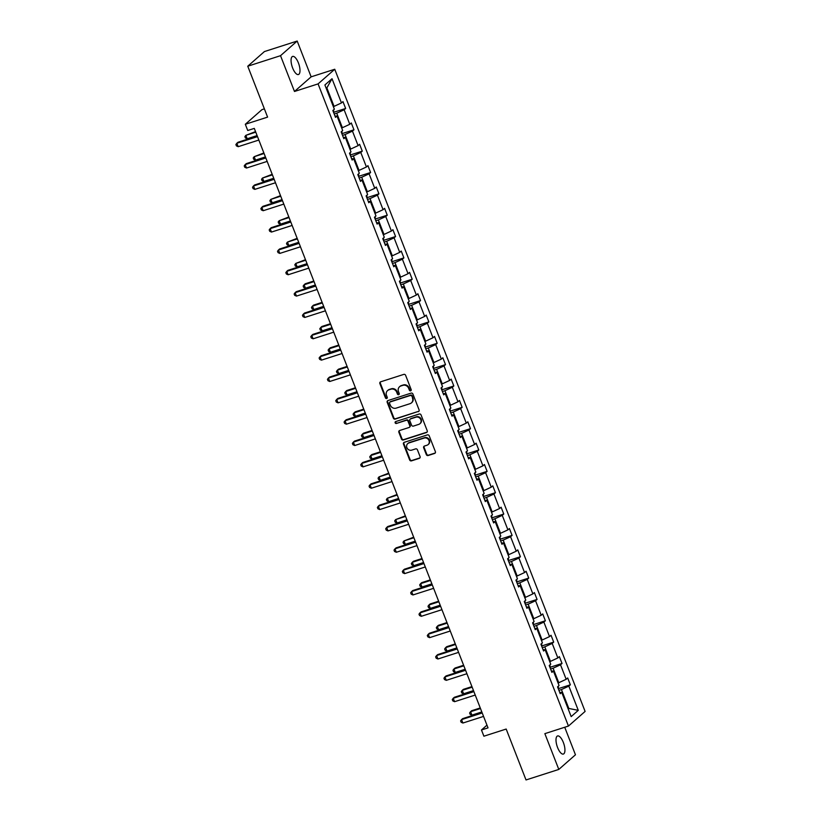 <?xml version="1.0" encoding="UTF-8"?>
<svg xmlns="http://www.w3.org/2000/svg" width="821" height="821" viewBox="0 0 821 821"><rect width="100%" height="100%" fill="white"/><g stroke="black" fill="none" stroke-linecap="round" stroke-linejoin="round"><path stroke-width="1.23" d="M410.644 390.817A1.016 0.934 -131.3 0 0 411.177 389.595L405.615 375.32A1.457 1.334 -131.3 0 0 403.799 374.386L380.636 381.827A1.457 1.334 -131.3 0 0 379.877 383.581L385.439 397.857A1.016 0.934 -131.3 0 0 387.009 398.329A1.016 0.934 -131.3 0 0 387.245 397.282L386.517 395.435A4.669 4.269 -131.3 0 1 388.959 389.811L390.899 389.195A4.669 4.269 -131.3 0 1 396.687 392.161L397.405 394.008A1.016 0.934 -131.3 0 0 398.985 394.49A1.016 0.934 -131.3 0 0 399.211 393.433L398.493 391.586A4.669 4.269 -131.3 0 1 400.935 385.962L402.865 385.347A4.669 4.269 -131.3 0 1 408.653 388.323L409.371 390.17A1.016 0.934 -131.3 0 0 410.644 390.817M399.529 386.763L399.981 386.363A4.669 4.269 -131.3 0 1 401.377 385.572L403.316 384.957A4.669 4.269 -131.3 0 1 409.104 387.923L409.823 389.77A1.016 0.934 -131.3 0 0 411.136 390.406M380.451 381.909A1.457 1.334 -131.3 0 0 380.328 383.191L385.891 397.456A1.016 0.934 -131.3 0 0 387.204 398.093M387.563 390.601L388.015 390.211A4.669 4.269 -131.3 0 1 389.411 389.411L391.34 388.795A4.669 4.269 -131.3 0 1 397.138 391.771L397.857 393.618A1.016 0.934 -131.3 0 0 399.17 394.254M563.35 742.471A9.503 3.561 72.2 0 0 557.562 735.955A9.503 3.561 72.2 0 0 557.582 747.531A9.503 3.561 72.2 0 0 563.37 754.058A9.503 3.561 72.2 0 0 563.35 742.471M298.413 62.94A9.503 3.561 72.2 0 0 292.625 56.423A9.503 3.561 72.2 0 0 292.645 68.01A9.503 3.561 72.2 0 0 298.434 74.526A9.503 3.561 72.2 0 0 298.413 62.94M247.757 66.214L264.413 51.569L297.192 41.05L280.525 55.684L247.757 66.214L267.595 117.116L245.315 124.269L247.737 130.498L254.294 128.394L488.023 727.868L481.465 729.982L483.897 736.201L506.177 729.048L526.025 779.95L558.803 769.431L575.459 754.786L564.735 727.262M426.315 454.588A1.457 1.334 -131.3 0 0 428.121 455.522L434.617 453.438A1.457 1.334 -131.3 0 0 435.387 451.673L429.209 435.828A1.457 1.334 -131.3 0 0 427.392 434.894L404.23 442.334A1.457 1.334 -131.3 0 0 403.47 444.089L409.648 459.945A1.457 1.334 -131.3 0 0 411.454 460.868L419.305 458.354A1.457 1.334 -131.3 0 0 420.075 456.599L417.427 449.816A1.457 1.334 -131.3 0 0 415.611 448.882L411.721 450.134A3.9 3.571 -131.3 0 1 407.75 443.607A3.9 3.571 -131.3 0 1 408.92 442.95L424.17 438.055A3.9 3.571 -131.3 0 1 428.141 444.572A3.9 3.571 -131.3 0 1 426.971 445.239L424.426 446.049A1.457 1.334 -131.3 0 0 423.667 447.804L426.315 454.588L426.766 454.198A1.457 1.334 -131.3 0 0 428.572 455.121L435.068 453.038A1.457 1.334 -131.3 0 0 435.263 452.956M280.525 55.684L294.482 91.47L318.076 83.896L568.45 726.062L544.857 733.646L558.803 769.431M418.33 411.66A1.457 1.334 -131.3 0 0 419.1 409.905L412.922 394.059A1.457 1.334 -131.3 0 0 411.105 393.126L387.943 400.566A1.457 1.334 -131.3 0 0 387.184 402.321L393.362 418.166A1.457 1.334 -131.3 0 0 395.168 419.1L418.782 411.27A1.457 1.334 -131.3 0 0 418.977 411.188M421.06 414.944L427.238 430.789A1.457 1.334 -131.3 0 1 426.479 432.544L403.316 439.984A1.457 1.334 -131.3 0 1 401.5 439.061L398.862 432.277A1.457 1.334 -131.3 0 1 399.622 430.512L409.012 427.505A1.457 1.334 -131.3 0 0 409.782 425.74L408.027 421.245A1.457 1.334 -131.3 0 0 406.21 420.311L396.43 423.451A1.016 0.934 -131.3 0 1 395.394 421.748A1.016 0.934 -131.3 0 1 395.701 421.573L419.254 414.01A1.457 1.334 -131.3 0 1 421.06 414.944M559.727 692.442L561.728 692.38L560.22 693.714L557.551 686.869L559.06 685.545L553.405 671.034L551.897 672.368L549.228 665.523L550.737 664.199L545.082 649.688L543.574 651.012L540.906 644.177L542.414 642.853L536.76 628.342L535.251 629.666L532.583 622.831L534.091 621.507L528.437 606.996L526.928 608.32L524.26 601.485L525.768 600.161L520.114 585.65L518.605 586.974L515.937 580.139L517.446 578.815L511.791 564.304L510.282 565.628L507.614 558.793L509.123 557.459L503.468 542.958L501.959 544.282L499.291 537.447L500.8 536.113L495.145 521.612L493.637 522.936L490.968 516.101L492.477 514.767L486.822 500.266L485.314 501.59L482.645 494.755L484.154 493.421L478.499 478.92L476.991 480.244L474.322 473.399L475.831 472.075L470.176 457.574L468.668 458.898L466 452.053L467.508 450.729L461.854 436.228L460.345 437.552L457.677 430.707L459.185 429.383L453.531 414.882L452.022 416.206L449.354 409.361L450.862 408.037L445.208 393.536L443.699 394.86L441.031 388.015L442.54 386.691L436.885 372.19L435.376 373.514L432.708 366.669L434.217 365.345L428.562 350.844L427.053 352.168L424.385 345.323L425.894 343.999L420.239 329.498L418.731 330.822L416.062 323.977L417.571 322.653L411.916 308.152L410.408 309.476L407.739 302.631L409.248 301.307L403.593 286.806L402.085 288.13L399.417 281.285L400.925 279.961L395.27 265.46L393.762 266.784L391.094 259.939L392.602 258.615L386.948 244.114L385.439 245.438L382.771 238.593L384.279 237.269L378.625 222.758L377.116 224.092L374.448 217.247L375.956 215.923L370.302 201.412L368.793 202.746L366.125 195.901L367.634 194.577L361.979 180.066L360.47 181.4L357.802 174.555L359.311 173.231L353.656 158.72L352.147 160.054L349.489 153.209L350.988 151.885L345.333 137.374L343.825 138.698L341.167 131.863L342.675 130.539L337.01 116.028L335.502 117.352L332.844 110.517L334.352 109.193L324.9 84.974L332.023 78.713L341.464 102.933L342.973 101.609L345.641 108.454L344.132 109.778L349.787 124.289L351.296 122.955L353.964 129.8L352.455 131.124L358.11 145.635L359.619 144.301L362.287 151.146L360.778 152.47L366.433 166.981L367.941 165.647L370.61 172.492L369.101 173.816L374.756 188.327L376.264 186.993L378.933 193.838L377.424 195.162L383.079 209.673L384.587 208.349L387.255 215.184L385.747 216.508L391.401 231.019L392.91 229.695L395.568 236.53L394.07 237.854L399.724 252.365L401.233 251.041L403.891 257.876L402.382 259.2L408.047 273.711L409.556 272.387L412.214 279.222L410.705 280.546L416.37 295.057L417.868 293.733L420.537 300.568L419.028 301.902L424.683 316.403L426.191 315.079L428.86 321.914L427.351 323.248L433.006 337.749L434.514 336.425L437.183 343.26L435.674 344.594L441.329 359.095L442.837 357.771L445.505 364.606L443.997 365.94L449.651 380.441L451.16 379.117L453.828 385.962L452.32 387.286L457.974 401.787L459.483 400.463L462.151 407.308L460.643 408.632L466.297 423.133L467.806 421.809L470.474 428.654L468.965 429.978L474.62 444.479L476.129 443.155L478.797 450L477.288 451.324L482.943 465.825L484.452 464.501L487.12 471.346L485.611 472.67L491.266 487.171L492.774 485.847L495.443 492.692L493.934 494.016L499.589 508.517L501.097 507.193L503.766 514.038L502.257 515.362L507.912 529.863L509.42 528.539L512.088 535.384L510.58 536.708L516.235 551.209L517.743 549.885L520.411 556.73L518.903 558.054L524.557 572.555L526.066 571.231L528.734 578.076L527.226 579.4L532.88 593.901L534.389 592.577L537.057 599.422L535.549 600.746L541.203 615.247L542.712 613.923L545.38 620.768L543.871 622.092L549.526 636.603L551.035 635.269L553.703 642.114L552.194 643.438L557.849 657.949L559.358 656.615L562.026 663.46L560.517 664.784L566.172 679.295L567.68 677.961L570.349 684.806L568.84 686.13L578.282 710.35L571.17 716.6L561.728 692.38M318.076 83.896L334.742 69.251L585.106 711.427L568.45 726.062M550.593 669.023L553.118 668.212L558.773 682.723L558.054 682.959M558.773 682.723L566.172 679.295M553.118 668.212L560.517 664.784M551.404 671.096L553.405 671.034M542.271 647.677L544.795 646.866L550.45 661.377L549.731 661.603M550.45 661.377L557.849 657.949M544.795 646.866L552.194 643.438M543.081 649.75L545.082 649.688M533.948 626.331L536.472 625.52L542.127 640.031L541.408 640.257M542.127 640.031L549.526 636.603M536.472 625.52L543.871 622.092M534.758 628.404L536.76 628.342M525.625 604.985L528.149 604.174L533.804 618.685L533.086 618.911M533.804 618.685L541.203 615.247M528.149 604.174L535.549 600.746M526.435 607.058L528.437 606.996M517.302 583.639L519.826 582.828L525.481 597.339L524.763 597.565M525.481 597.339L532.88 593.901M519.826 582.828L527.226 579.4M518.113 585.712L520.114 585.65M508.979 562.293L511.504 561.482L517.158 575.993L516.44 576.219M517.158 575.993L524.557 572.555M511.504 561.482L518.903 558.054M509.79 564.366L511.791 564.304M500.656 540.947L503.181 540.136L508.835 554.647L508.117 554.873M508.835 554.647L516.235 551.209M503.181 540.136L510.58 536.708M501.467 543.02L503.468 542.958M492.333 519.601L494.858 518.79L500.512 533.301L499.794 533.527M500.512 533.301L507.912 529.863M494.858 518.79L502.257 515.362M493.144 521.674L495.145 521.612M484.01 498.255L486.535 497.444L492.19 511.945L491.471 512.181M492.19 511.945L499.589 508.517M486.535 497.444L493.934 494.016M484.821 500.328L486.822 500.266M475.687 476.909L478.212 476.098L483.867 490.599L483.148 490.835M483.867 490.599L491.266 487.171M478.212 476.098L485.611 472.67M476.498 478.982L478.499 478.92M467.365 455.563L469.889 454.752L475.544 469.253L474.825 469.489M475.544 469.253L482.943 465.825M469.889 454.752L477.288 451.324M468.175 457.636L470.176 457.574M459.042 434.217L461.566 433.406L467.231 447.907L466.502 448.143M467.231 447.907L474.62 444.479M461.566 433.406L468.965 429.978M459.852 436.29L461.854 436.228M450.719 412.871L453.243 412.06L458.908 426.561L458.18 426.797M458.908 426.561L466.297 423.133M453.243 412.06L460.643 408.632M451.529 414.944L453.531 414.882M442.396 391.525L444.931 390.714L450.585 405.215L449.857 405.451M450.585 405.215L457.974 401.787M444.931 390.714L452.32 387.286M443.207 393.598L445.208 393.536M434.073 370.179L436.608 369.368L442.262 383.869L441.534 384.105M442.262 383.869L449.651 380.441M436.608 369.368L443.997 365.94M434.884 372.252L436.885 372.19M425.75 348.833L428.285 348.022L433.94 362.523L433.211 362.759M433.94 362.523L441.329 359.095M428.285 348.022L435.674 344.594M426.561 350.895L428.562 350.844M417.427 327.487L419.962 326.676L425.617 341.177L424.888 341.413M425.617 341.177L433.006 337.749M419.962 326.676L427.351 323.248M418.238 329.549L420.239 329.498M409.115 306.141L411.639 305.33L417.294 319.831L416.565 320.067M417.294 319.831L424.683 316.403M411.639 305.33L419.028 301.902M409.915 308.203L411.916 308.152M400.792 284.795L403.316 283.984L408.971 298.485L408.242 298.721M408.971 298.485L416.37 295.057M403.316 283.984L410.705 280.546M401.592 286.857L403.593 286.806M392.469 263.449L394.993 262.638L400.648 277.139L399.919 277.375M400.648 277.139L408.047 273.711M394.993 262.638L402.382 259.2M393.269 265.511L395.27 265.46M384.146 242.103L386.67 241.292L392.325 255.793L391.596 256.029M392.325 255.793L399.724 252.365M386.67 241.292L394.07 237.854M384.946 244.165L386.948 244.114M375.823 220.757L378.348 219.946L384.002 234.447L383.274 234.683M384.002 234.447L391.401 231.019M378.348 219.946L385.747 216.508M376.623 222.819L378.625 222.758M367.5 199.411L370.025 198.6L375.679 213.101L374.951 213.337M375.679 213.101L383.079 209.673M370.025 198.6L377.424 195.162M368.301 201.473L370.302 201.412M359.177 178.054L361.702 177.244L367.356 191.755L366.628 191.991M367.356 191.755L374.756 188.327M361.702 177.244L369.101 173.816M359.978 180.127L361.979 180.066M350.854 156.708L353.379 155.898L359.034 170.409L358.305 170.635M359.034 170.409L366.433 166.981M353.379 155.898L360.778 152.47M351.655 158.781L353.656 158.72M342.531 135.362L345.056 134.552L350.711 149.063L349.982 149.289M350.711 149.063L358.11 145.635M345.056 134.552L352.455 131.124M343.332 137.435L345.333 137.374M334.209 114.016L336.733 113.206L342.388 127.717L341.659 127.943M342.388 127.717L349.787 124.289M336.733 113.206L344.132 109.778M335.009 116.089L337.01 116.028M332.023 78.713L326.861 87.898L334.065 106.371L333.336 106.597M334.065 106.371L341.464 102.933M264.383 108.854L261.971 109.634L245.315 124.269M294.482 91.47L311.138 76.835L297.192 41.05M311.138 76.835L334.742 69.251M486.956 725.148L481.465 729.982M568.04 708.574L568.645 708.041L561.441 689.558L558.916 690.369M567.916 708.266L578.282 710.35M326.861 87.898L326.255 88.432M561.441 689.558L568.84 686.13M333.931 112.21L345.641 108.454M342.254 133.556L353.964 129.8M350.577 154.902L362.287 151.146M358.9 176.248L370.61 172.492M367.223 197.594L378.933 193.838M375.546 218.94L387.255 215.184M383.869 240.286L395.568 236.53M392.192 261.632L403.891 257.876M400.515 282.978L412.214 279.222M408.837 304.324L420.537 300.568M417.16 325.68L428.86 321.914M425.483 347.026L437.183 343.26M433.806 368.372L445.505 364.606M442.129 389.718L453.828 385.962M450.452 411.064L462.151 407.308M458.775 432.41L470.474 428.654M467.098 453.756L478.797 450M475.421 475.102L487.12 471.346M483.743 496.448L495.443 492.692M492.066 517.794L503.766 514.038M500.389 539.14L512.088 535.384M508.712 560.486L520.411 556.73M517.035 581.832L528.734 578.076M525.358 603.178L537.057 599.422M533.681 624.524L545.38 620.768M542.004 645.87L553.703 642.114M550.327 667.216L562.026 663.46M558.649 688.562L570.349 684.806M387.758 400.648A1.457 1.334 -131.3 0 0 387.635 401.921L393.813 417.776A1.457 1.334 -131.3 0 0 395.619 418.7L418.782 411.27M411.69 396.112A1.016 0.934 -131.3 0 0 410.428 395.465L390.088 401.992A1.016 0.934 -131.3 0 0 389.554 403.224L390.314 405.164A4.669 4.269 -131.3 0 0 396.112 408.14L410.007 403.686A4.669 4.269 -131.3 0 0 412.45 398.062L412.142 395.722A1.016 0.934 -131.3 0 0 410.88 395.065L410.428 395.465M389.79 402.167L390.232 401.767A1.016 0.934 -131.3 0 1 390.539 401.592L410.88 395.065M411.413 402.885L411.865 402.495A4.669 4.269 -131.3 0 0 412.901 397.662L412.45 398.062M412.142 395.722L412.901 397.662M399.437 430.594A1.457 1.334 -131.3 0 0 399.314 431.877L401.951 438.66A1.457 1.334 -131.3 0 0 403.768 439.594L426.93 432.154A1.457 1.334 -131.3 0 0 427.115 432.072M409.453 427.248L409.905 426.858A1.457 1.334 -131.3 0 0 410.233 425.35L408.478 420.845A1.457 1.334 -131.3 0 0 406.662 419.921L396.43 423.451M395.65 421.594A1.016 0.934 -131.3 0 0 396.882 423.061M418.761 424.375A3.9 3.571 -131.3 0 0 420.485 419.018A3.9 3.571 -131.3 0 0 415.96 417.181L410.592 418.905A1.457 1.334 -131.3 0 0 409.823 420.67L411.578 425.165A1.457 1.334 -131.3 0 0 413.394 426.099L418.761 424.375M419.942 423.708L420.383 423.308A3.9 3.571 -131.3 0 0 416.411 416.791L415.96 417.181M410.151 419.162L410.603 418.761A1.457 1.334 -131.3 0 1 411.044 418.515L416.411 416.791M424.241 446.131A1.457 1.334 -131.3 0 0 424.118 447.414L426.766 454.198M428.141 444.572L428.593 444.182A3.9 3.571 -131.3 0 0 424.621 437.655L424.17 438.055M407.75 443.607L408.201 443.217A3.9 3.571 -131.3 0 1 409.371 442.55L424.621 437.655M404.045 442.416A1.457 1.334 -131.3 0 0 403.922 443.699L410.1 459.544A1.457 1.334 -131.3 0 0 411.906 460.478L419.757 457.954A1.457 1.334 -131.3 0 0 419.942 457.882M333.808 112.99L333.562 109.881M255.547 131.606L245.859 135.342L247.193 138.77L257.096 135.588M255.762 132.16L245.859 135.342L244.894 136.625L245.428 137.99L247.193 138.77M257.291 136.07L237.987 142.269L236.859 143.254L257.507 136.625M238.193 146.682L236.427 145.902L235.894 144.537L236.859 143.254L238.193 146.682L258.841 140.052M342.121 134.336L341.885 131.227M263.869 152.952L254.182 156.688L255.516 160.116L265.419 156.934M264.085 153.506L254.182 156.688L253.217 157.971L253.751 159.336L255.516 160.116M350.444 155.682L350.208 152.573M272.192 174.298L262.504 178.034L263.839 181.462L273.742 178.28M272.408 174.863L262.504 178.034L261.54 179.317L262.073 180.682L263.839 181.462M265.614 157.416L246.31 163.615L245.181 164.6L265.83 157.971M246.516 168.028L244.75 167.248L244.217 165.883L245.181 164.6L246.516 168.028L267.164 161.398M273.937 178.762L254.623 184.961L253.504 185.946L274.152 179.317M254.838 189.374L253.073 188.594L252.54 187.229L253.504 185.946L254.838 189.374L275.487 182.744M358.767 177.028L358.531 173.919M280.515 195.644L270.827 199.38L272.161 202.808L282.065 199.626M280.731 196.209L270.827 199.38L269.863 200.663L270.396 202.028L272.161 202.808M282.26 200.108L262.946 206.307L261.827 207.292L282.475 200.663M263.161 210.72L261.396 209.94L260.862 208.575L261.827 207.292L263.161 210.72L283.809 204.09M367.09 198.374L366.854 195.265M288.838 216.99L279.15 220.726L280.484 224.154L290.388 220.972M289.054 217.555L279.15 220.726L278.186 222.009L278.719 223.374L280.484 224.154M290.572 221.454L271.269 227.653L270.15 228.638L290.798 222.009M271.484 232.066L269.719 231.286L269.185 229.921L270.15 228.638L271.484 232.066L292.132 225.436M375.413 219.72L375.176 216.611M297.161 238.336L287.473 242.072L288.807 245.5L298.711 242.318M297.376 238.901L287.473 242.072L286.508 243.355L287.042 244.72L288.807 245.5M298.895 242.8L279.592 248.999L278.473 249.995L299.121 243.365M279.807 253.412L278.042 252.632L277.508 251.267L278.473 249.995L279.807 253.412L300.455 246.782M383.735 241.066L383.499 237.957M305.484 259.682L295.796 263.418L297.13 266.846L307.033 263.664M305.699 260.247L295.796 263.418L294.831 264.701L295.365 266.066L297.13 266.846M307.218 264.146L287.914 270.345L286.796 271.341L307.444 264.711M288.13 274.758L286.355 273.978L285.831 272.613L286.796 271.341L288.13 274.758L308.778 268.128M392.058 262.412L391.822 259.303M313.807 281.028L305.248 283.779L304.119 284.774L305.453 288.192L315.356 285.01M314.022 281.593L304.119 284.774L303.154 286.047L303.688 287.412L305.453 288.192M315.541 285.492L296.237 291.691L295.119 292.687L315.767 286.057M296.453 296.104L294.677 295.324L294.144 293.959L295.119 292.687L296.453 296.104L317.101 289.474M400.381 283.758L400.145 280.649M322.13 302.374L313.571 305.125L312.442 306.12L313.776 309.538L323.679 306.356M322.345 302.939L312.442 306.12L311.477 307.393L312.011 308.758L313.776 309.538M323.864 306.838L304.56 313.037L303.442 314.033L324.09 307.403M304.776 317.45L303 316.67L302.467 315.305L303.442 314.033L304.776 317.45L325.424 310.82M408.704 305.104L408.468 301.995M330.453 323.72L321.894 326.471L320.765 327.466L322.099 330.884L332.002 327.702M330.668 324.285L320.765 327.466L319.8 328.739L320.334 330.104L322.099 330.884M332.187 328.184L312.883 334.383L311.764 335.379L332.413 328.749M313.099 338.796L311.323 338.016L310.79 336.651L311.764 335.379L313.099 338.796L333.747 332.166M417.027 326.45L416.781 323.351M338.775 345.066L330.216 347.817L329.088 348.812L330.422 352.23L340.325 349.048M338.991 345.631L329.088 348.812L328.123 350.085L328.657 351.45L330.422 352.23M340.51 349.53L321.206 355.729L320.087 356.725L340.736 350.095M321.422 360.142L319.646 359.362L319.112 357.997L320.087 356.725L321.422 360.142L342.059 353.512M425.35 347.796L425.104 344.697M347.098 366.423L338.539 369.163L337.41 370.158L338.745 373.576L348.648 370.394M347.314 366.977L337.41 370.158L336.446 371.431L336.979 372.796L338.745 373.576M348.833 370.876L329.529 377.075L328.41 378.071L349.048 371.441M329.744 381.488L327.969 380.718L327.435 379.343L328.41 378.071L329.744 381.488L350.382 374.858M433.673 369.142L433.426 366.043M355.421 387.769L346.862 390.509L345.733 391.504L347.067 394.922L356.971 391.74M355.637 388.323L345.733 391.504L344.769 392.777L345.302 394.142L347.067 394.922M357.156 392.222L337.852 398.421L336.733 399.417L357.371 392.787M338.067 402.834L336.292 402.064L335.758 400.689L336.733 399.417L338.067 402.834L358.705 396.204M441.996 390.488L441.749 387.389M363.744 409.115L355.185 411.855L354.056 412.85L355.39 416.268L365.294 413.086M363.96 409.669L354.056 412.85L353.092 414.123L353.625 415.498L355.39 416.268M365.478 413.568L346.175 419.767L345.056 420.763L365.694 414.133M346.38 424.18L344.615 423.41L344.081 422.035L345.056 420.763L346.38 424.18L367.028 417.55M450.319 411.834L450.072 408.735M372.067 430.461L363.508 433.201L362.379 434.196L363.713 437.614L373.617 434.432M372.282 431.015L362.379 434.196L361.414 435.469L361.948 436.844L363.713 437.614M373.801 434.925L354.498 441.123L353.369 442.109L374.017 435.479M354.703 445.526L352.938 444.756L352.404 443.381L353.369 442.109L354.703 445.526L375.351 438.896M458.641 433.18L458.395 430.081M380.39 451.807L371.831 454.547L370.702 455.542L372.036 458.96L381.939 455.778M380.605 452.361L370.702 455.542L369.737 456.815L370.271 458.19L372.036 458.96M382.124 456.271L362.82 462.469L361.692 463.455L382.34 456.825M363.026 466.872L361.261 466.102L360.727 464.727L361.692 463.455L363.026 466.872L383.674 460.242M466.964 454.526L466.718 451.427M388.713 473.153L379.025 476.888L380.359 480.306L390.262 477.124M388.928 473.707L379.025 476.888L378.06 478.161L378.594 479.536L380.359 480.306M390.447 477.617L371.143 483.815L370.014 484.8L390.663 478.171M371.349 488.218L369.583 487.448L369.05 486.073L370.014 484.8L371.349 488.218L391.997 481.588M475.287 475.872L475.041 472.773M397.036 494.499L387.348 498.234L388.682 501.652L398.585 498.47M397.251 495.053L387.348 498.234L386.383 499.507L386.917 500.882L388.682 501.652M398.77 498.963L379.466 505.161L378.337 506.147L398.985 499.517M379.671 509.564L377.906 508.794L377.373 507.419L378.337 506.147L379.671 509.564L400.32 502.934M483.61 497.218L483.364 494.119M405.358 515.845L395.671 519.58L397.005 522.998L406.908 519.826M405.574 516.399L395.671 519.58L394.706 520.853L395.24 522.228L397.005 522.998M407.093 520.309L387.789 526.507L386.66 527.493L407.308 520.863M387.994 530.91L386.229 530.14L385.696 528.765L386.66 527.493L387.994 530.91L408.642 524.28M491.933 518.574L491.687 515.465M413.681 537.191L403.994 540.926L405.328 544.344L415.231 541.172M413.897 537.745L403.994 540.926L403.029 542.199L403.563 543.574L405.328 544.344M415.416 541.655L396.112 547.853L394.983 548.838L415.631 542.209M396.317 552.256L394.552 551.486L394.018 550.121L394.983 548.838L396.317 552.256L416.965 545.626M500.256 539.92L500.01 536.811M422.004 558.537L413.435 561.287L412.316 562.272L413.651 565.69L423.554 562.518M422.22 559.091L412.316 562.272L411.352 563.545L411.885 564.92L413.651 565.69M423.739 563.001L404.435 569.199L403.306 570.185L423.954 563.555M404.64 573.602L402.875 572.832L402.341 571.467L403.306 570.185L404.64 573.602L425.288 566.972M508.579 561.266L508.332 558.157M430.317 579.883L421.758 582.633L420.639 583.618L421.973 587.036L431.877 583.864M430.543 580.437L420.639 583.618L419.675 584.901L420.208 586.266L421.973 587.036M432.062 584.347L412.758 590.545L411.629 591.531L432.277 584.901M412.963 594.958L411.198 594.178L410.664 592.813L411.629 591.531L412.963 594.958L433.611 588.329M516.902 582.612L516.655 579.503M438.64 601.229L430.081 603.979L428.962 604.964L430.296 608.382L440.2 605.21M438.866 601.783L428.962 604.964L427.998 606.247L428.531 607.612L430.296 608.382M440.384 605.693L421.081 611.891L419.952 612.877L440.6 606.247M421.286 616.304L419.521 615.524L418.987 614.159L419.952 612.877L421.286 616.304L441.934 609.675M525.224 603.958L524.978 600.849M446.963 622.575L438.404 625.325L437.285 626.31L438.619 629.738L448.523 626.556M447.188 623.129L437.285 626.31L436.32 627.593L436.854 628.958L438.619 629.738M448.707 627.039L429.404 633.237L428.275 634.223L448.923 627.593M429.609 637.65L427.844 636.87L427.31 635.505L428.275 634.223L429.609 637.65L450.257 631.021M533.547 625.304L533.301 622.195M455.286 643.921L446.727 646.671L445.608 647.656L446.942 651.084L456.845 647.902M455.511 644.475L445.608 647.656L444.643 648.939L445.177 650.304L446.942 651.084M457.03 648.385L437.726 654.583L436.598 655.568L457.246 648.939M437.932 658.996L436.167 658.216L435.633 656.851L436.598 655.568L437.932 658.996L458.58 652.367M541.87 646.65L541.624 643.541M463.608 665.267L455.05 668.017L453.931 669.002L455.265 672.43L465.168 669.248M463.834 665.821L453.931 669.002L452.966 670.285L453.49 671.65L455.265 672.43M465.353 669.731L446.049 675.929L444.92 676.915L465.569 670.285M446.255 680.342L444.489 679.562L443.956 678.197L444.92 676.915L446.255 680.342L466.903 673.713M550.193 667.996L549.947 664.887M471.931 686.613L463.372 689.363L462.254 690.348L463.588 693.776L473.491 690.594M472.157 687.177L462.254 690.348L461.279 691.631L461.813 692.996L463.588 693.776M473.676 691.077L454.372 697.275L453.243 698.261L473.891 691.631M454.577 701.688L452.812 700.908L452.279 699.543L453.243 698.261L454.577 701.688L475.226 695.059M558.516 689.342L558.27 686.233M480.254 707.959L471.695 710.709L470.577 711.694L471.911 715.122L481.804 711.94M480.48 708.523L470.577 711.694L469.602 712.977L470.135 714.342L471.911 715.122M481.999 712.423L462.695 718.621L461.566 719.607L482.214 712.977M462.9 723.034L461.135 722.254L460.602 720.889L461.566 719.607L462.9 723.034L483.548 716.405"/></g></svg>
